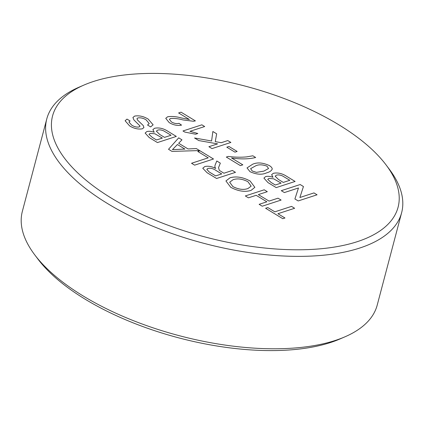<?xml version="1.0" encoding="UTF-8"?>
<svg xmlns="http://www.w3.org/2000/svg" width="424" height="424" viewBox="0 0 424 424"><rect width="100%" height="100%" fill="white"/><g stroke="black" fill="none" stroke-linecap="round" stroke-linejoin="round"><path stroke-width="0.64" d="M93.439 81.493A178.69 78.053 14.8 0 0 83.973 85.054A178.69 78.053 14.8 0 0 117.872 201.988A178.69 78.053 14.8 0 0 357.194 241.701A178.69 78.053 14.8 0 0 386.026 164.857A178.69 78.053 14.8 0 0 93.439 81.493M386.026 164.857L389.259 169.144A183.518 80.163 -165.2 0 1 401.634 212.678A183.518 80.163 -165.2 0 1 359.647 248.067A183.518 80.163 -165.2 0 1 152.608 226.146A183.518 80.163 -165.2 0 1 46.778 118.921A183.518 80.163 -165.2 0 1 79.044 87.185L83.973 85.054M344.956 336.815L340.027 338.946A178.69 78.053 -165.2 0 1 330.561 342.507A178.69 78.053 -165.2 0 1 37.975 259.144L34.742 254.856A183.518 80.163 14.8 0 0 335.236 340.472A183.518 80.163 14.8 0 0 344.956 336.815A183.518 80.163 14.8 0 0 377.222 305.079L401.634 212.678M46.778 118.921L22.366 211.322A183.518 80.163 14.8 0 0 34.742 254.856M182.983 130.968L201.866 124.826L204.686 126.532L189.968 131.323L197.823 133.496L195.591 134.222L184.795 132.071L182.983 130.968L201.866 124.826M226.798 147.192L228.971 146.487L237.143 151.442L234.96 152.152L226.792 147.192L228.971 146.481L237.133 151.448M272.235 169.038L272.235 169.043C271.482 170.787 269.611 172.059 266.632 172.849C262.064 174.974 256.525 174.587 250.017 171.688L247.022 167.92L252.55 164.295C257.119 162.175 262.652 162.562 269.145 165.461C271.148 166.648 272.176 167.835 272.235 169.038L272.235 169.038C272.176 167.84 271.148 166.653 269.145 165.466L269.145 165.461C262.652 162.567 257.119 162.18 252.545 164.3L247.017 167.925M299.879 197.51L313.972 192.92L317.067 194.796L298.183 200.944L294.908 198.957L298.475 187.975L284.382 192.56L281.282 190.678L300.171 184.53L303.446 186.523L299.879 197.505L313.972 192.915L317.062 194.802M152.873 129.643L154.585 128.26C159.095 127.396 163.595 128.446 168.084 131.413L176.336 136.417L157.447 142.565L149.222 137.567L145.141 133.062L146.852 131.562C148.909 131.032 151.363 131.26 154.214 132.24L152.873 129.643L154.585 128.255C159.095 127.391 163.595 128.44 168.084 131.408L176.326 136.422M197.817 151.501L199.99 150.796L213.516 159L194.627 165.148L191.531 163.267L208.237 157.829L197.817 151.501L199.996 150.79L213.505 159.005M225.934 180.958L230.015 177.81C236.126 176.045 242.82 177.11 250.091 181L254.856 187.318L251.077 190.392C244.934 192.289 238.145 191.256 230.709 187.291L225.934 180.958L230.015 177.804C236.126 176.04 242.82 177.105 250.091 180.995L254.856 187.323M291.537 206.393L294.632 208.274L277.927 213.712L284.97 217.989L282.787 218.699L265.61 208.263L267.788 207.553L274.826 211.83L291.537 206.393L294.627 208.274M258.354 194.6L269.055 201.103L278.012 198.183L281.112 200.064L262.228 206.207L259.128 204.326L266.876 201.803L256.175 195.305L248.427 197.828L245.326 195.946L264.216 189.798L267.311 191.68L258.354 194.595L269.055 201.098L278.017 198.183L281.107 200.064M218.546 167.644L219.298 170.342L223.909 173.225L232.384 170.469L235.484 172.345L216.595 178.493L207.066 172.701L202.762 168.243L204.792 166.568C208.11 165.779 211.746 166.404 215.694 168.455L214.915 167.12L214.947 165.53L216.786 160.988L220.337 163.145L218.546 167.644L219.298 170.342L223.909 173.225L232.384 170.464L235.479 172.351M178.652 143.254L188.018 148.946L196.333 148.57L199.619 150.562L172.012 151.41L168.519 149.29L178.679 137.842L181.965 139.841L178.658 143.248L188.023 148.941L196.333 148.564L199.609 150.562M132.919 117.496L134.636 116.097C139.109 115.333 143.635 116.34 148.22 119.123L153.128 124.815L150.642 126.914L147.547 125.032L149.216 123.596L146.179 119.907C143.418 118.174 140.651 117.517 137.864 117.936L136.941 118.688L137.657 120.183L143.217 125.515L143.922 127.55L142.379 128.811C138.139 129.521 133.873 128.541 129.58 125.864L125.117 120.761L127.004 119.102L130.104 120.983L128.938 122.054L131.636 125.08C134.064 126.702 136.554 127.338 139.109 126.988L139.989 125.965L133.883 119.897L132.919 117.496L134.636 116.091C139.109 115.328 143.641 116.335 148.22 119.118L153.128 124.82M139.978 126.304L139.989 125.965M271.641 174.677L273.353 173.294C277.863 172.43 282.363 173.48 286.852 176.448L295.099 181.451L276.215 187.599L267.989 182.601L263.908 178.096L265.615 176.596C267.677 176.066 270.13 176.294 272.976 177.274L271.641 174.677L273.353 173.289C277.863 172.425 282.363 173.474 286.852 176.442L295.093 181.456M231.557 157.988L242.825 164.835L240.403 165.62L226.321 157.066L228.282 156.429C234.949 157.278 241.102 157.426 246.742 156.869L252.847 155.788L255.667 157.5C248.962 159.164 240.927 159.323 231.557 157.988L242.82 164.835M227.783 140.561L230.879 142.443L211.995 148.591L208.894 146.709L217.597 143.879L198.771 140.561L194.531 137.986L211.603 140.991L212.853 131.498L216.669 133.814L215.26 141.632L221.243 142.692L227.783 140.561L230.873 142.448M189.353 119.478L178.605 112.954L181.027 112.164L195.39 120.888L193.413 121.259L182.967 119.934C178.345 118.662 174.179 118.179 170.475 118.487L169.409 119.345L171.423 121.916C174.078 123.463 176.596 123.935 178.976 123.342L181.552 125.133C177.497 125.928 173.374 125.08 169.181 122.589L165.747 118.317L167.634 116.785C171.577 116.128 176.188 116.52 181.477 117.967L189.353 119.478L181.477 117.967C176.188 116.526 171.572 116.134 167.634 116.791L165.747 118.323M277.927 213.717L284.96 217.989M265.615 208.263L267.788 207.553L274.826 211.836L291.532 206.398M259.133 204.331L266.876 201.803M245.332 195.946L264.216 189.798L267.306 191.68M229.67 182.219L232.866 186.576C238.574 189.491 243.62 190.132 248.008 188.505L251.162 186.163L247.923 181.711C242.417 178.891 237.477 178.218 233.094 179.691L229.67 182.219L232.871 186.571C238.574 189.486 243.625 190.127 248.008 188.5L251.162 186.163M202.762 168.243L204.792 166.568C208.11 165.784 211.746 166.409 215.694 168.461L215.694 168.455M214.947 165.535L216.786 160.988M216.781 160.993L220.332 163.15M206.817 169.335L209.127 171.927L215.678 175.907L221.731 173.935L215.848 170.358C213.251 168.577 210.617 167.936 207.946 168.434L206.817 169.335L209.127 171.927L215.678 175.902L221.731 173.93M191.537 163.272L208.237 157.829M168.519 149.29L178.679 137.842L181.965 139.846M177.428 149.423L184.912 149.078L177.412 144.526L172.441 149.64L184.912 149.078M172.441 149.646L177.433 149.418M145.141 133.062L146.852 131.562C148.909 131.037 151.363 131.265 154.209 132.246L154.214 132.24M156.377 131.154L159.678 134.435L164.517 137.376L171.058 135.245L163.887 130.979C161.539 129.887 159.461 129.612 157.649 130.152L156.377 131.159L159.678 134.44L164.517 137.376L171.058 135.245M148.967 134.318L152.343 137.434L156.53 139.978L162.339 138.081L154.946 133.798L150.186 133.369L148.967 134.323L152.343 137.434L156.53 139.973L162.339 138.081M147.547 125.032L149.216 123.601M136.941 118.688L137.657 120.188L143.217 125.515M143.217 125.52L143.922 127.55M125.117 120.761L127.004 119.102M127.004 119.107L130.099 120.988M128.938 122.054L131.636 125.08C134.064 126.707 136.554 127.343 139.104 126.993L139.989 125.97M294.908 198.957L298.475 187.975M281.287 190.683L300.171 184.53M300.166 184.535L303.441 186.528M263.908 178.096L265.615 176.596C267.677 176.071 270.125 176.299 272.976 177.28L272.976 177.274M278.441 179.474L283.285 182.415L289.82 180.285L282.654 176.013C280.306 174.927 278.224 174.651 276.411 175.186L275.144 176.193L278.441 179.474L283.285 182.41L289.82 180.279M271.106 182.474L275.293 185.012L281.107 183.115L273.713 178.833L268.949 178.403L267.735 179.357L271.106 182.474L275.293 185.007L281.107 183.115M267.735 179.357L271.111 182.468M275.144 176.188L278.441 179.469M250.621 168.662L252.227 170.999L256.446 172.356L263.808 171.148L268.546 168.524L266.966 166.171C262.233 164.438 258.364 164.385 255.359 166.012L250.621 168.662L252.227 171.005L256.446 172.351L263.808 171.142L268.546 168.524M226.326 157.071L228.282 156.429C234.949 157.283 241.102 157.431 246.742 156.875L252.847 155.788L255.661 157.505M208.899 146.715L217.597 143.879M194.542 137.991L211.603 140.991M212.853 131.504L216.669 133.814L215.254 141.637L221.243 142.697L227.778 140.567M201.866 124.831L204.681 126.538M189.968 131.329L197.823 133.502M178.61 112.954L181.027 112.164L195.385 120.893M169.409 119.345L171.423 121.916C174.073 123.469 176.591 123.941 178.976 123.347L178.976 123.342M178.976 123.347L181.541 125.133"/></g></svg>
